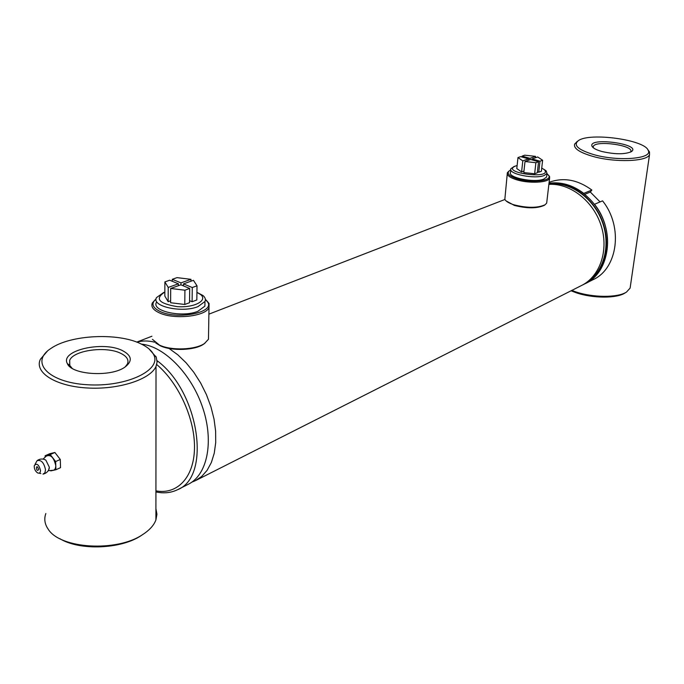 <?xml version="1.0" encoding="UTF-8"?>
<svg xmlns="http://www.w3.org/2000/svg" width="684" height="684" viewBox="0 0 684 684"><rect width="100%" height="100%" fill="white"/><g stroke="black" fill="none" stroke-linecap="round" stroke-linejoin="round"><path stroke-width="1.03" d="M196 480.373L581.246 285.647C599.936 276.669 609.059 250.37 601.15 225.703C593.413 201.002 570.123 182.919 548.867 184.372M191.845 482.143L195.214 480.766L201.686 476.457L207.124 470.31L211.373 462.478L214.263 453.167L215.708 442.625L215.631 431.151L214.032 419.095L210.937 406.809L206.448 394.677L200.686 383.066L193.837 372.335L186.116 362.811L177.755 354.765L169.025 348.438M154.729 342.205C148.343 340.589 142.4 340.581 136.911 342.162M582.819 284.826L583.649 284.433C602.715 275.293 611.735 248.155 603.108 223.206C594.67 198.206 570.311 180.764 548.961 183.62M585.607 283.441L592.771 279.816C617.772 268.872 623.56 226.908 602.544 200.848L594.507 204.285C615.668 230.585 609.923 272.848 584.854 283.826C604.1 274.6 613.069 247.035 604.066 221.958C595.26 196.821 570.37 179.73 548.995 183.303C560.991 181.602 572.585 184.962 583.76 193.375L591.857 190.041C577.989 179.883 564.061 177.199 550.09 181.978L549.218 182.312M548.91 184.013C569.353 181.251 592.72 197.12 601.843 220.718C611.111 244.265 604.408 271.001 587.231 281.953M546.978 173.659L548.859 175.737C551.894 181.046 530.912 183.167 517.189 178.823C508.81 176.044 506.288 173.291 509.64 170.555L510.786 169.948M548.508 175.121L549.577 176.558L549.585 178.259C548.26 182.722 528.98 183.654 516.651 179.781C509.683 177.575 506.587 175.207 507.383 172.676L508.973 171.068M546.832 201.814L546.678 203.08L545.097 204.773C537.538 208.124 527.159 208.133 513.966 204.807C508.896 203.191 505.852 201.361 504.843 199.309L507.246 173.941M544.695 205.046L544.25 205.362C536.983 208.594 527.013 208.603 514.334 205.405L506.015 200.857M205.362 299.378L207.996 302.542C213.921 312.665 177.729 319.847 160.389 311.622C152.275 307.689 150.839 303.474 156.089 298.993M206.183 300.088L209.065 303.474L209.005 307.509C206.021 316.35 174.446 319.967 159.56 312.947C153.199 310.032 150.788 306.714 152.318 302.986L155.251 299.686M208.535 335.092L208.466 339.273L204.499 343.479C195.436 349.909 171.385 350.832 159.5 345.121L152.404 339.315M204.978 343.163L203.558 344.214C194.837 350.396 171.735 351.285 160.312 345.788L155.755 343.009M178.088 489.428L187.955 484.443C207.064 475.448 214.178 442.462 202.96 408.459C191.905 374.43 164.613 346.386 141.502 344.137M125.198 366.923L127.455 363.914C129.045 359.818 126.788 356.279 120.692 353.312C106.088 345.856 73.462 350.191 69.674 360.357L69.734 365.376L72.162 368.351M45.845 513.53C43.938 518.857 44.682 524.012 48.068 528.997C60.012 548.995 117.161 552.279 142.768 534.503C149.548 530.126 153.926 525.278 155.901 519.968L156.944 514.257L155.909 508.674M47.213 351.337L40.39 359.262C33.978 372.344 55.267 386.118 86.877 387.956C118.392 389.966 150.548 379.483 156.02 366.376L157.089 362.135L156.26 357.245L148.984 348.874M122.41 350.584C103.19 340.623 59.747 350.422 67.34 363.563C71.452 374.918 111.03 377.337 124.924 367.111C132.781 361.092 131.944 355.586 122.41 350.584M59.867 538.693C79.583 550.868 121.068 549.166 141.092 535.64L142.973 534.375M140.357 343.599C117.392 332.527 70.426 334.809 51.026 348.378C29.446 361.99 48.128 382.553 87.321 384.741C126.318 387.315 162.005 370.138 153.703 354.731C151.6 350.422 147.154 346.711 140.357 343.599M593.31 147.795L593.284 146.487C595.242 139.912 634.299 145.316 630.734 151.711L630.468 152.147M647.885 149.779L649.501 151.951L649.552 154.524C647.645 161.629 614.839 162.783 592.652 156.337C579.408 152.421 573.397 148.334 574.628 144.067L577.228 141.528M630.391 286.134L630.109 288.126L626.493 292.068C617.797 297.891 592.361 297.737 575.21 291.666L571.824 290.409M601.834 151.48C596.234 149.899 592.951 148.146 591.993 146.222C587.889 136.629 642.721 144.204 631.281 151.711C624.672 154.507 614.856 154.43 601.834 151.48M593.635 154.575C578.04 149.779 572.936 145.153 578.322 140.682C589.446 132.157 644.986 139.758 648.21 150.394C653.271 158.825 618.088 161.715 593.635 154.575M625.073 292.949L624.988 293C616.635 298.6 592.25 298.455 575.808 292.624L571.063 290.794M600.065 201.908L590.318 192.033L591.857 190.041M584.888 194.282L590.318 192.033M523.961 171.06L521.593 171.932L516.796 168.563L517.976 157.577L520.652 156.636L528.467 158.859L522.798 160.885L517.976 157.577M538.547 161.74L537.299 172.77L534.649 173.762L523.799 172.573L525.004 161.518L530.664 159.492L538.547 161.74L535.888 162.707L525.004 161.518M517.121 165.545L515.548 166.007C499.243 172.727 553.185 179.866 544.447 169.803L541.737 168.059M538.736 172.24L539.984 161.219L532.109 158.97L537.692 156.969L542.626 160.261L541.369 171.257L538.736 172.24L537.402 171.855M521.593 171.932L522.798 160.885M528.304 160.338L528.467 158.859M522.012 157.021L522.106 156.123L524.765 155.183L535.504 156.354L535.333 157.816M529.741 159.817L529.912 158.346L522.106 156.123M535.504 156.354L529.912 158.346M534.649 173.762L535.888 162.707M543.737 169.213L546.183 170.872L547.003 173.437L544.267 175.455C534.897 179.516 507.502 173.89 510.922 168.683L514.111 166.503M532.109 158.97L532.007 159.876M542.626 160.261L539.984 161.219M510.811 169.752L510.546 172.282C507.126 177.524 534.486 183.175 543.848 179.071L546.584 177.045L546.704 176.01M170.624 300.789L168.153 301.695L164.827 296.052L164.878 281.911L169.683 280.218L178.396 283.809L168.221 287.442L164.878 281.911M189.699 288.468L189.536 302.696L184.774 304.474L170.607 302.738L170.684 288.468L180.867 284.826L189.699 288.468L184.911 290.204L170.684 288.468M164.844 292.051C154.524 298.677 158.688 303.542 177.327 306.654C194.299 307.937 208.227 300.43 200.574 294.522L196.924 292.384M192.11 301.738L192.272 287.528L183.449 283.903L193.444 280.32L197.009 285.809L196.821 299.977L192.11 301.738L189.562 300.669M168.153 301.695L168.221 287.442M178.387 285.715L178.396 283.809M172.257 281.278L172.265 279.303L177.019 277.636L190.981 279.32L190.964 281.209M180.969 284.869L180.986 282.885L172.265 279.303M190.981 279.32L180.986 282.885M184.774 304.474L184.911 290.204M196.924 292.342L202.926 295.479C205.217 297.403 205.893 299.404 204.969 301.49L197.967 306.629C182.158 313.246 151.036 306.381 156.491 297.625L163.844 292.367M183.449 283.903L183.432 285.886M197.009 285.809L192.272 287.528M156.482 302.26C151.044 311.075 182.115 317.966 197.898 311.297L204.901 306.116L204.952 302.687M38.706 469.352C36.004 473.807 35.551 461.606 38.706 469.352M40.518 470.361C40.416 472.875 39.398 473.696 37.466 472.832C35.098 470.977 34.046 468.557 34.311 465.59C36.739 462.863 38.808 464.453 40.518 470.361M35.072 464.265L37.107 460.64C41.202 459.622 44.007 462.666 45.512 469.788L44.896 472.841L42.989 474.115M43.742 459.229L45.811 460.076L49.342 467.232L48.598 470.07M43.083 459.101L46.196 456.168C50.659 454.185 53.848 457.348 55.763 465.642C55.729 468.839 54.6 470.404 52.377 470.344L48.248 470.678M50.471 470.498L50.778 470.891L55.908 469.746L55.652 461.555L50.231 454.544L45.118 455.758L45.17 457.134M55.652 461.555L60.295 459.477L54.882 452.492L49.77 453.714L45.118 455.758M50.231 454.544L54.882 452.492M55.908 469.746L60.543 467.651L60.295 459.477M586.376 282.586C604.015 272.052 611.265 245.205 602.151 221.325C593.182 197.385 569.575 181.149 548.919 183.936M155.926 491.916C163.681 493.6 170.803 492.907 177.301 489.821C211.647 477.039 199.386 391.778 157.081 360.69M155.926 490.847C177.096 494.968 193.957 477.56 194.487 448.396C195.145 419.309 178.772 383.006 156.696 364.521M504.92 199.48L208.894 314.161M151.899 336.246L136.766 342.103M584.854 283.826L584.41 284.048M548.859 175.737L549.577 176.558M549.585 178.259L546.678 203.08M544.25 205.362L545.097 204.773M207.996 302.542L209.065 303.474M209.005 307.509L208.466 339.273M203.558 344.214L204.499 343.479M69.811 365.53L69.674 360.357M155.901 519.968L156.02 366.376M69.734 365.376L67.34 363.563M141.092 535.64L142.768 534.503M153.703 354.731L155.961 356.561M593.284 146.487L593.173 147.334M649.552 154.524L630.109 288.126M593.302 147.77L591.993 146.222M577.587 141.212L576.749 141.827M648.21 150.394L649.501 151.951M624.988 293L626.493 292.068M550.09 181.978L549.107 182.363M515.548 166.007L513.804 166.614M544.447 169.803L546.183 170.872M546.584 177.045L547.003 173.437M200.574 294.522L202.926 295.479M204.901 306.116L204.969 301.49M39.091 473.174L40.869 473.542M49.316 468.113C48.53 471.156 46.597 473.114 43.52 474.003M45.811 460.076C42.989 458.562 40.202 458.673 37.432 460.4"/></g></svg>
